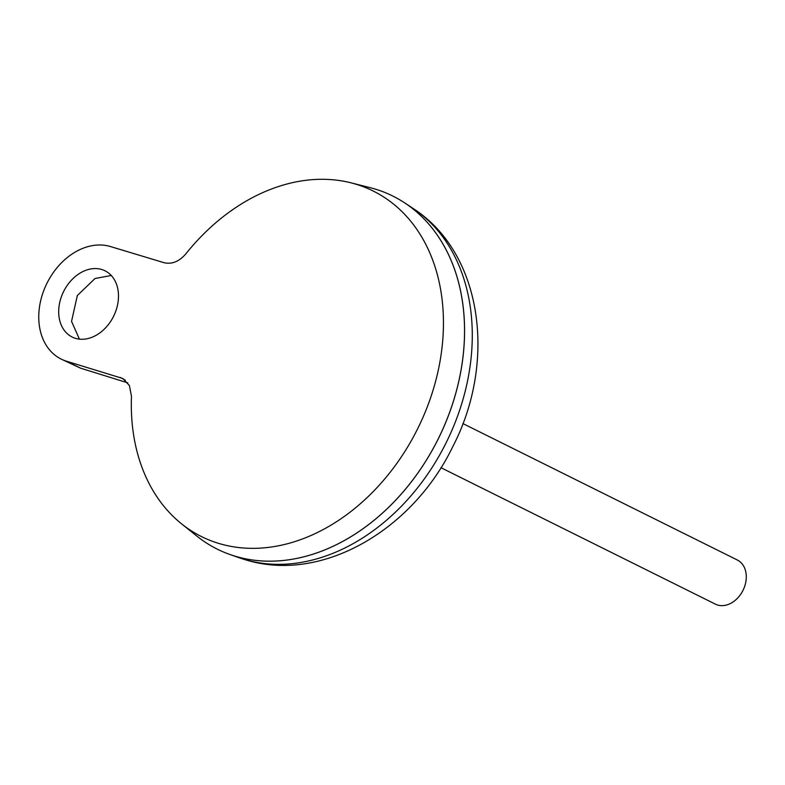 <?xml version="1.0" encoding="UTF-8"?>
<svg xmlns="http://www.w3.org/2000/svg" width="785" height="785" viewBox="0 0 785 785"><rect width="100%" height="100%" fill="white"/><g stroke="black" fill="none" stroke-linecap="round" stroke-linejoin="round"><path stroke-width="1.18" d="M101.736 269.5A36.964 27.887 116.4 0 1 105.053 270.815A36.964 27.887 116.4 0 1 114.561 314.196A36.964 27.887 116.4 0 1 75.448 338.335A36.964 27.887 116.4 0 1 72.132 337.02A36.964 27.887 116.4 0 1 62.623 293.639A36.964 27.887 116.4 0 1 101.736 269.5M440.935 467.683L715.39 604.146A24.649 18.595 -63.6 0 0 717.598 605.019A24.649 18.595 -63.6 0 0 743.67 588.927A24.649 18.595 -63.6 0 0 737.331 560.009L462.885 423.557M217.298 549.157A197.163 148.728 -63.6 0 0 230.231 554.612A197.163 148.728 -63.6 0 0 235.009 556.163A197.163 148.728 -63.6 0 0 439.728 435.861A197.163 148.728 -63.6 0 0 405.011 203.089A197.163 148.728 -63.6 0 0 392.863 196.073M355.978 184.21A192.933 145.539 -63.6 0 0 351.111 182.856A192.933 145.539 -63.6 0 0 185.917 253.761C179.157 261.601 171.827 264.574 163.937 262.661L110.499 246.559A61.613 46.482 116.4 0 0 45.304 286.79A61.613 46.482 116.4 0 0 61.161 359.088A61.613 46.482 116.4 0 0 66.686 361.277L122.852 378.507L129.397 385.543L131.478 396.327A192.933 145.539 -63.6 0 0 181.57 523.85A192.933 145.539 -63.6 0 0 218.799 543.426A192.933 145.539 -63.6 0 0 427.599 406.071A192.933 145.539 -63.6 0 0 355.978 184.21M181.57 523.85L196.927 536.145A197.163 148.728 -63.6 0 0 234.98 556.153A197.163 148.728 -63.6 0 0 448.343 415.775A197.163 148.728 -63.6 0 0 375.151 189.057A197.163 148.728 -63.6 0 0 370.186 187.684L351.111 182.856M61.161 359.088L80.59 368.185L127.798 382.864M111.264 275.486L95.034 278.498L77.342 295.523L71.543 321.369L79.413 339.13M413.096 208.457C482.824 253.31 496.689 362.12 452.866 446.469C412.802 529.865 321.673 583.883 244.832 559.587L239.386 557.821A195.956 147.815 -63.6 0 0 244.125 559.362A195.956 147.815 -63.6 0 0 447.587 439.796A195.956 147.815 -63.6 0 0 413.096 208.457L405.011 203.089M125.296 380.175L120.134 377.379M80.59 368.185L66.686 361.277M239.386 557.821L230.231 554.612"/></g></svg>
